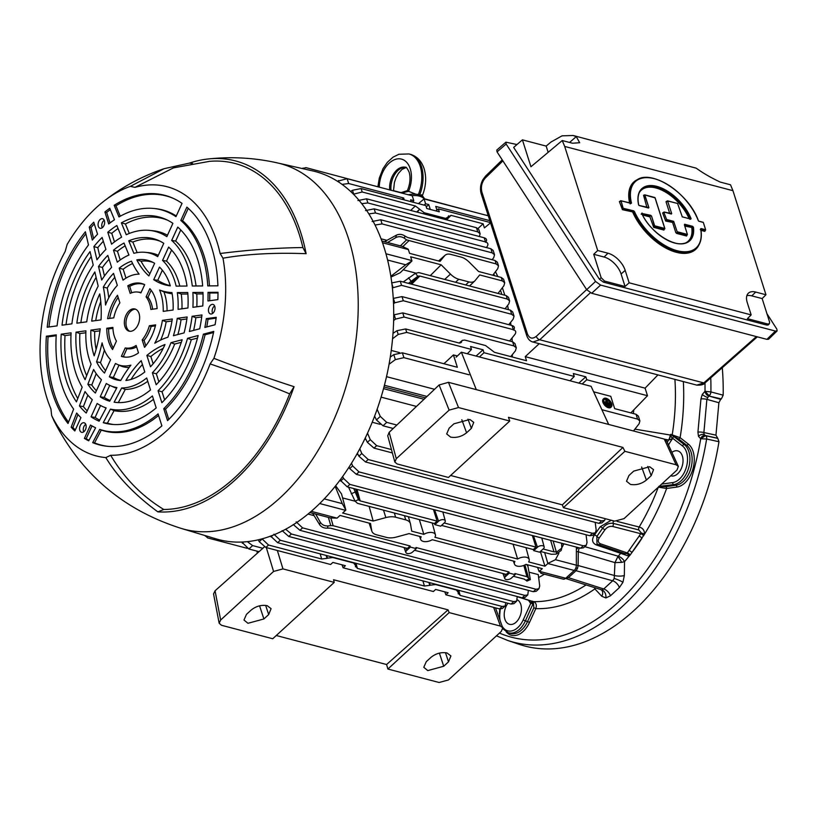 <?xml version="1.0" encoding="UTF-8"?>
<svg xmlns="http://www.w3.org/2000/svg" width="818" height="818" viewBox="0 0 818 818"><rect width="100%" height="100%" fill="white"/><g stroke="black" fill="none" stroke-linecap="round" stroke-linejoin="round"><path stroke-width="1.23" d="M579.124 547.815L578.316 551.772L578.121 565.535L577.508 568.418L575.995 570.708A2.587 1.411 -132.6 0 1 574.696 569.941M584.768 546.659L618.255 556.199A6.033 2.822 -139.3 0 1 624.533 561.639L624.349 575.524A6.892 1.933 0.8 0 1 614.788 575.606L578.121 565.535A2.587 0.726 -179.2 0 0 576.353 565.35M624.349 575.524L622.938 582.273L619.369 587.6A6.892 3.773 47.4 0 0 612.662 580.78L575.995 570.708L568.418 577.661L565.586 578.459M619.369 587.6L610.443 595.79A6.892 3.773 47.4 0 0 603.735 588.97L568.418 577.661A2.587 1.411 -132.6 0 1 567.16 576.935M507.937 603.244A12.924 8.241 -75.3 0 0 504.859 619.134A12.924 8.241 -75.3 0 0 509.542 624.318A12.924 8.241 -75.3 0 0 518.929 618.551A12.924 8.241 -75.3 0 0 520.8 604.492A12.924 8.241 -75.3 0 0 517.405 599.839M565.514 578.438L601.813 589.911L603.735 588.97L612.662 580.78L614.226 578.5L614.962 562.631L578.316 551.772A2.587 0.726 -179.2 0 0 576.373 551.588M641.23 532.907L638.756 529.931A2.587 1.524 104.3 0 1 639.165 527.027C642.774 527.988 644.553 530.371 644.512 534.195L630.157 555.033A2.587 1.002 35.1 0 0 627.283 552.937L628.991 550.514A2.587 1.002 -144.9 0 1 631.864 552.61A178.242 113.61 104.7 0 0 641.966 538.234A2.587 1.002 -144.9 0 0 639.093 536.138L641.23 532.907L644.512 534.195A178.242 113.61 104.7 0 0 666.639 488.469A1.554 1.155 82.2 0 0 665.658 486.659L675.903 485.258A21.493 13.701 -75.3 0 0 691.057 452.098A21.493 13.701 -75.3 0 0 686.547 445.125L678.367 438.775L673.603 436.383L684.369 444.655A21.391 13.64 104.7 0 1 688.848 451.587A21.391 13.64 104.7 0 1 673.766 484.593L658.797 486.403M643.664 535.81A2.587 1.002 -144.9 0 0 640.791 533.714L612.682 526.455A2.587 1.524 -75.5 0 0 613.244 523.387C609.093 522.794 605.565 524.389 602.641 528.183L596.854 536.424L596.976 543.745L598.418 544.491A2.587 1.585 108.8 0 0 598.715 544.655L624.911 553.592L626.741 553.541L627.283 552.937L600.494 543.806A2.587 1.585 108.8 0 1 598.715 544.655L597.028 543.786M670.75 475.769A12.924 8.241 -75.3 0 0 671.128 475.882A12.924 8.241 -75.3 0 0 680.515 470.125A12.924 8.241 -75.3 0 0 682.386 456.055A12.924 8.241 -75.3 0 0 677.703 450.882A12.924 8.241 -75.3 0 0 671.905 452.395M710.924 391.914L723.184 395.186L721.374 398.918L708.674 395.973A4.305 2.73 -122.7 0 1 704.963 391.341L710.924 391.914A3.446 2.045 104.9 0 1 709.165 395.667L709.104 395.646A3.446 2.025 -73.9 0 0 710.903 391.904A214.5 136.729 104.7 0 0 710.77 377.855M718.889 402.732L706.885 399.348L703.889 432.528L704.093 434.399L705.535 435.677L717.805 438.397L715.955 435.176L718.889 402.732L720.678 399.368L708.674 395.973L706.885 399.348A4.305 0.849 -174.8 0 0 700.944 398.918L702.263 394.45L704.963 391.341M715.955 435.176L703.889 432.528A4.305 0.849 -174.8 0 0 697.938 432.108L700.944 398.918M670.852 435.248L671.517 434.532M643.357 533.653A155.134 98.886 104.7 0 1 642.621 534.716M720.678 399.368L721.374 398.918M717.805 438.397L718.971 441.73L706.66 439A3.446 2.076 -78.7 0 0 705.484 435.667L700.709 438.775L698.47 436.321L697.938 432.108M705.484 435.667L705.535 435.677A3.446 2.065 102.5 0 1 706.66 439L700.709 438.775A210.195 133.988 -75.3 0 1 499.45 633.081M718.971 441.73A215.328 137.25 104.7 0 1 519.154 644.318L507.661 640.443A214.5 136.729 104.7 0 0 706.64 439M717.161 438.131L705.096 435.483A4.305 3.303 112.9 0 0 700.668 438.755M704.983 382.947A210.195 133.988 -75.3 0 1 705.004 391.311L709.104 395.646M722.294 367.701A215.328 137.25 104.7 0 1 723.184 395.186M630.157 555.033L629.032 556.22L596.475 545.003C592.058 543.019 591.404 539.645 594.512 534.87L600.228 526.751L611.24 520.258M618.255 556.199A172.209 109.776 -75.3 0 0 620.75 553.244A2.587 1.595 108.8 0 1 621.844 552.549M617.058 521.383L639.165 527.027A172.209 109.776 -75.3 0 0 658.306 487.191M668.735 439.992A8.62 5.123 -74.6 0 0 670.596 435.084L672.335 438.939L668.674 439.992A8.62 5.194 -79.9 0 0 670.239 435.012L670.596 435.084A172.107 109.704 -75.3 0 0 670.709 434.348L680.106 437.681A1.554 1.155 -52.2 0 1 678.367 438.775M659.86 485.769A1.728 0.879 89.1 0 0 660.341 486.362L665.658 486.659M661.68 484.092L672.682 482.589A19.673 12.536 -75.3 0 0 686.547 452.242A19.673 12.536 -75.3 0 0 682.427 445.861L672.478 438.131A173.835 110.808 104.7 0 1 672.335 438.939A44.826 28.579 -75.3 0 0 668.5 445.012M660.361 485.299A1.728 1.288 82.2 0 0 661.312 486.301M672.478 438.131A1.728 1.278 -52.2 0 1 674.41 436.924M674.901 379.368A172.209 109.776 -75.3 0 1 672.232 434.695A1.554 0.93 -76.9 0 0 672.284 435.595L673.603 436.383M683.347 381.587A178.242 113.61 104.7 0 1 680.106 437.681L688.296 444.041A23.047 14.693 104.7 0 1 693.122 451.516A23.047 14.693 104.7 0 1 676.875 487.068L666.639 488.469L658.316 487.15M621.639 562.375L614.962 562.631L617.897 556.496A6.033 0.961 -120.3 0 1 621.639 562.375L624.533 561.639A178.242 113.61 104.7 0 0 629.032 556.22A2.587 1.554 53.2 0 0 626.741 553.541M610.443 595.79L605.872 597.958L601.782 596.25A6.892 4.939 136.7 0 0 601.67 590.167L601.036 589.809M601.782 596.25L594.86 588.899L595.351 587.989M530.657 600.964L530.565 600.923A8.62 5.542 -71.2 0 0 530.657 600.964A8.62 5.542 -71.2 0 0 531.731 601.148A172.107 109.704 -75.3 0 0 532.221 601.158L533.673 601.649C536.189 602.897 536.894 605.228 535.81 608.643A178.242 113.61 104.7 0 0 594.86 588.899A6.033 3.712 54.9 0 0 594.533 587.723M502.191 626.312A19.673 12.536 -75.3 0 0 523.223 619.88L525.371 620.913A21.391 13.64 104.7 0 1 508.254 632.723L510.371 633.377A21.493 13.701 -75.3 0 0 527.569 621.516L529.502 622.447L535.81 608.643L533.878 607.713L533.397 602.968L525.371 620.913L527.569 621.516L533.878 607.713M523.223 619.88L530.892 603.091L533.039 604.124M585.974 584.982A172.209 109.776 -75.3 0 1 533.673 601.649A1.554 0.961 -71.7 0 0 533.039 601.915L533.397 602.968A1.728 0.665 9.2 0 1 531.23 602.518L530.371 603.07L529.706 600.647M517.252 596.659L530.463 600.893A8.62 5.051 -72.2 0 0 531.393 601.036L531.731 601.721A1.728 1.391 0.9 0 0 533.039 601.915M531.731 601.721L531.26 602.447M530.892 603.091A173.835 110.808 104.7 0 1 530.371 603.07A44.826 28.579 -75.3 0 0 528.346 600.218M517.395 596.567L531.393 601.036M578.121 547.559L576.373 549.563M667.253 442.303A46.554 29.673 104.7 0 1 668.674 439.992L664.881 439.266M634.911 429.133L670.239 435.012M394.01 332.681L393.09 332.445M505.616 308.918L505.473 308.274M501.843 294.449L500.473 290.237M403.172 269.787L415.881 273.13M430.278 275.625L441.158 264.807L410.656 256.791L411.955 260.942L400.258 272.721L390.973 277.057M384.429 385.278L426.986 396.464M633.398 413.571A169.786 108.221 -75.3 0 0 633.797 409.869M434.542 389.296L386.525 376.669M399.562 352.619L391.26 350.441M407.18 553.51A3.937 2.137 162.4 0 0 412.548 552.058L416.27 548.633L410.401 547.089L406.679 550.504A3.937 2.137 162.4 0 0 405.871 552.518A3.937 2.137 162.4 0 0 407.18 553.51M506.086 579.522A3.937 2.137 162.4 0 0 511.454 578.06L515.176 574.645L509.297 573.101L505.575 576.516A3.937 2.137 162.4 0 0 504.778 578.53A3.937 2.137 162.4 0 0 506.086 579.522M311.229 511.332L337.088 518.131L340.012 515.452L370.513 523.479L371.709 530.585A13.794 7.485 162.4 0 0 371.873 531.219A13.794 7.485 162.4 0 0 376.484 534.778L386.597 537.436A13.794 7.485 162.4 0 0 396.352 537.068L409.051 533.612L421.188 536.802A7.72 4.192 162.4 0 0 420.708 539.461A7.72 4.192 162.4 0 0 423.274 541.404A7.72 4.192 162.4 0 0 432.231 539.706L514.951 561.455A7.72 4.192 162.4 0 0 514.471 564.113A7.72 4.192 162.4 0 0 517.037 566.066A7.72 4.192 162.4 0 0 525.994 564.369L542.303 568.653L539.389 571.332L565.719 578.254L574.216 570.453L547.886 563.53L544.645 552.539M603.367 401.669A5.603 3.067 -132.6 0 1 603.756 398.642A5.603 3.067 -132.6 0 1 608.009 399.153A5.603 3.067 -132.6 0 1 611.721 403.857A5.603 3.067 -132.6 0 1 611.332 406.883A5.603 3.067 -132.6 0 1 607.089 406.372A5.603 3.067 -132.6 0 1 603.367 401.669M611.332 406.883L610.801 407.374A5.603 3.067 -132.6 0 1 606.557 406.863A5.603 3.067 -132.6 0 1 602.846 402.149A5.603 3.067 -132.6 0 1 603.224 399.123L603.756 398.642M606.936 399.92A4.744 2.587 -132.6 0 1 610.545 404.184A4.744 2.587 -132.6 0 1 610.453 406.464M611.077 403.693A4.744 2.587 -132.6 0 1 610.749 406.249A4.744 2.587 -132.6 0 1 607.16 405.82A4.744 2.587 -132.6 0 1 604.011 401.832A4.744 2.587 -132.6 0 1 604.338 399.276A4.744 2.587 -132.6 0 1 607.938 399.705A4.744 2.587 -132.6 0 1 611.077 403.693M381.873 241.003L402.405 246.402L408.233 249.204L409.562 253.335L440.064 261.361L444.644 255.727A13.794 7.536 47.4 0 1 445.125 255.226L438.601 260.973M498.039 293.447L503.96 285.625L504.696 282.772L502.364 280.901L501.27 277.455L478.602 271.494L469.287 262.21A13.794 7.536 47.4 0 0 460.994 257.067L450.882 254.408A13.794 7.536 47.4 0 0 445.125 255.226M501.27 277.455L503.581 279.235L504.696 282.772M441.158 264.807L450.473 274.102A13.794 7.536 47.4 0 0 458.765 279.245L468.878 281.903A13.794 7.536 47.4 0 0 474.767 280.963A13.794 7.536 47.4 0 0 475.115 280.574L479.696 274.94L502.364 280.901M411.955 260.942L405.677 264.787L387.599 260.032M390.851 276.279L405.677 264.787M539.215 343.683L525.238 356.648L526.536 360.748L494.491 352.323L485.555 345.544L464.675 340.053L462.374 340.36L459.716 343.069M494.563 275.697L493.735 273.969M435.861 210.911L438.366 208.876L439.297 211.811L426.791 208.518L425.851 205.584L361.086 188.549L362.18 191.995L353.468 194.203M350.666 191.484L352.466 190.287L361.086 188.549M362.18 191.995L415.35 205.983L419.675 209.173L416.699 211.995M411.249 201.739L410.636 199.817L413.796 200.655L412.262 195.819L347.139 178.692L348.673 183.529L342.057 184.377M413.796 200.655L412.436 202.056M436.904 210.062L435.749 206.422L489.829 220.645M430.288 209.439L428.755 204.582L426.27 206.882M424.113 205.124L425.595 203.754L424.061 198.927L488.285 215.809M425.595 203.754L428.755 204.582M424.061 198.927L418.468 203.641M402.119 199.347L403.642 197.976L404.245 199.899M337.456 181.259L347.139 178.692M348.673 183.529L403.642 197.976M438.366 208.876L490.452 222.568M444.194 219.234L451.055 215.369L483.09 223.795L484.399 227.895L490.544 222.874M448.152 216.658L448.632 215.778M445.8 219.653L448.07 216.954M445.166 218.253L424.297 212.762L423.274 213.733M417.262 212.148L419.675 209.173M419.971 209.572L424.297 212.762M483.09 223.795L478.049 228.467M393.018 333.345L397.006 330.687L405.626 328.959L458.796 342.936L461.107 342.63L461.7 341.648L460.013 343.059M405.626 328.959L406.72 332.405L398.202 334.46L392.579 338.713M406.72 332.405L471.485 349.439L470.554 346.495L483.06 349.787L483.99 352.722L574.246 376.454L573.316 373.519L585.821 376.812L586.751 379.746L647.488 395.718L630.862 412.906M471.485 349.439L467.303 353.765M476.066 356.065L483.06 349.787M479.43 356.955L483.99 352.722M574.246 376.454L570.054 380.779M578.827 383.09L585.821 376.812M582.191 383.979L586.751 379.746M633.469 430.974L639.134 423.734L639.891 420.933L637.559 419.092L636.036 414.266L638.347 416.065L639.891 420.933M390.298 357.037L393.775 354.634L402.374 352.824L457.344 367.272L453.428 354.93L443.918 363.744M402.374 352.824L403.908 357.65L395.36 359.623L389.071 364.245M403.908 357.65L469.031 374.777M457.385 355.973L453.428 354.93M601.884 409.716L637.559 419.092M593.623 391.802L610.77 396.311L614.686 408.652L636.036 414.266M608.572 406.505L609.492 406.117L607.273 405.892M605.187 403.98L605.841 403.887L605.627 403.202L610.126 404.389L609.809 405.564L605.586 404.46M605.432 404.276L610.34 405.084M604.891 403.008L605.197 401.832L607.12 402.333L606.24 399.573L607.754 402.507L609.891 403.693L609.359 404.184L604.891 403.008L605.422 402.517L609.891 403.693M606.363 402.139L605.709 400.063L607.007 402.303M608.745 405.922L606.884 405.636M604.103 399.552A4.744 2.587 -132.6 0 1 606.25 399.593M647.488 395.718L645.095 388.161L657.928 374.9M525.238 356.648L645.095 388.161M540.81 573.265L563.091 579.124A5.174 3.292 -75.3 0 0 565.719 578.254M541.056 572.917L539.389 571.332M537.579 567.416L539.113 571.567M337.088 518.131L330.411 517.937L309.838 512.528M351.484 463.233L352.619 465.902L359.01 471.904L356.351 474.348L349.715 468.561L349.01 467.15M595.381 532.815L592.651 535.32L589.778 535.729L592.436 533.285L595.381 532.815L596.169 529.941L595.197 522.354M356.351 474.348L589.778 535.729M359.01 471.904L592.436 533.285M358.09 454.593L356.812 454.256M543.336 548.766A3.937 2.137 162.4 0 0 544.175 546.853A3.937 2.137 162.4 0 0 541.424 545.647A3.937 2.137 162.4 0 0 537.467 547.222L533.745 550.647L539.614 552.191L543.336 548.766M444.43 522.763A3.937 2.137 162.4 0 0 445.268 520.841A3.937 2.137 162.4 0 0 442.518 519.635A3.937 2.137 162.4 0 0 438.56 521.219L434.839 524.635L440.708 526.178L444.43 522.763M353.775 488.561L358.427 499.665L355.043 501.137L357.507 503.326L434.419 523.551L437.078 521.107L360.165 500.882L358.662 499.982L355.656 489.052M355.043 501.137L348.55 487.18M433.458 509.512L437.078 521.107M434.839 524.635L434.419 523.551M444.194 522.978L535.984 547.119L533.326 549.563L441.536 525.422M532.365 535.524L535.984 547.119M533.745 550.647L533.326 549.563M540.442 551.434L551.322 554.287L556.25 554.103L556.843 551.905L561.772 548.132L561.598 543.213M556.843 551.905L553.98 551.853L550.626 540.32M561.772 548.132L561.128 550.483L556.25 554.103M543.101 548.99L553.98 551.853M377.129 409.286L380.288 416.423L386.73 422.374L396.853 425.033M386.73 422.374L383.018 425.789L376.444 419.951L374.613 416.147M383.018 425.789L393.223 428.479M416.474 406.434L381.096 397.139M367.517 433.182L370.278 439.665L376.669 445.667L391.464 449.563M376.669 445.667L374.01 448.111L367.374 442.334L365.247 438.059M374.01 448.111L392.374 452.937M380.135 424.337L372.221 422.252M342.67 476.465L343.488 478.387L349.879 484.399L347.221 486.833L340.073 480.023M586.25 545.299L583.52 547.815L580.647 548.224L583.306 545.78L586.25 545.299L587.038 542.436L586.046 534.747M347.221 486.833L580.647 548.224M349.879 484.399L583.306 545.78M349.45 468.019L348.591 467.794M359.797 448.826L361.791 453.52L368.172 459.522L365.513 461.955L358.887 456.178L357.394 453.203M604.553 520.432L601.823 522.937L598.94 523.346L601.598 520.902L604.553 520.432L605.351 518.714M365.513 461.955L598.94 523.346M368.172 459.522L601.598 520.902M365.943 439.46L364.726 439.133M548.152 563.265L555.442 559.696L558.878 553.254M561.874 547.641L563.909 543.817M561.68 544.021L563.51 543.714M576.373 547.099L576.353 565.197A5.174 3.292 104.7 0 1 574.216 570.453M547.886 563.53L544.962 566.209L540.371 551.496M513.101 544.246L517.61 559.021A7.72 4.192 162.4 0 1 529.185 559.451A7.72 4.192 162.4 0 1 528.653 561.925L544.962 566.209M419.337 519.583L423.836 534.359A7.72 4.192 162.4 0 1 435.421 534.788A7.72 4.192 162.4 0 1 434.89 537.262L517.61 559.021M383.99 386.955L425.503 397.875M424.031 399.276L383.54 388.632M335.656 485.749L341.546 493.98L345.85 510.064L342.66 513.019L373.172 521.035L369.143 506.383M355.114 501.219L342.609 497.937M404.47 515.677L405.728 519.87A13.794 7.485 162.4 0 1 410.401 523.592A13.794 7.485 162.4 0 1 410.503 524.062L411.699 531.168L423.836 534.359M405.728 519.87L395.615 517.211A13.794 7.485 162.4 0 0 385.861 517.579L373.172 521.035M324.235 498.898L342.292 503.643L335.145 486.383M342.292 503.643L345.85 510.064M273.907 534.236L280.298 540.248L277.639 542.682L270.594 536.087M516.669 601.158L513.939 603.664L511.066 604.073L513.724 601.629L516.669 601.158L517.232 596.526M277.639 542.682L511.066 604.073M280.298 540.248L513.724 601.629M296.167 521.853L302.558 527.866L535.984 589.246L538.929 588.776L539.716 585.903L538.264 574.594L529.256 572.232M302.558 527.866L299.899 530.299L293.273 524.522M538.929 588.776L536.199 591.281L533.326 591.69L535.984 589.246M299.899 530.299L533.326 591.69M308.008 514.052L314.102 515.647M509.297 573.101L508.949 571.956L506.291 574.4L414.501 550.258M416.27 548.633L415.984 547.508L508.949 571.956M410.401 547.089L410.043 545.954L407.384 548.387L330.472 528.162L327.445 528.131C324.03 528.326 321.413 527.16 319.603 524.635L312.64 513.264M315.646 514.052L320.257 522.211C322.036 524.88 324.634 526.117 328.049 525.933L330.769 525.606L328.386 517.395M330.891 518.05L333.13 525.718L410.043 545.954M333.13 525.718L330.769 525.606M529.348 578.807L530.371 579.604L526.915 581.097L525.964 580.269L529.348 578.807L526.935 576.69L523.837 565.422M515.176 574.645L514.89 573.52L526.935 576.69M513.397 576.271L524.287 579.134L525.964 580.269M530.371 579.604L527.917 566.168L526.557 564.512M262.046 538.837L268.509 545.023L265.85 547.467L330.615 564.492L332.885 562.416L345.39 565.708L343.12 567.784L433.376 591.516L435.636 589.441L448.141 592.723L445.882 594.809L499.501 608.909L502.16 606.465L505.115 605.995L505.841 602.692M505.115 605.995L502.385 608.5L499.501 608.909M458.775 590.32L460.135 595.412L458.244 592.876L458.223 593.858M460.135 595.412L502.16 606.465M247.322 541.639L252.598 545.586L262.844 548.285M252.598 545.586L248.876 549.001L241.77 542.037M248.876 549.001L259.03 551.669M265.85 547.467L259.224 541.68L258.273 539.798M444.747 591.833L445.882 594.809M341.985 564.809L343.12 567.784M268.509 545.023L321.678 559.001L320.135 553.858M326.137 555.442L327.016 558.367L321.678 559.001M355.196 563.081L355.574 565.565L353.683 563.029L332.814 557.539L327.476 558.173L326.699 555.586M356.024 563.295L357.374 568.387L355.493 565.851L355.472 566.843M357.374 568.387L424.44 586.025L422.896 580.882M428.898 582.457L429.777 585.391L424.44 586.025M457.947 590.105L458.325 592.58L456.444 590.044L435.565 584.553L430.227 585.197L429.45 582.61M285.646 529.215L291.412 534.001L524.839 595.381L527.784 594.911L528.356 590.381M291.412 534.001L288.754 536.444L282.118 530.657M527.784 594.911L525.054 597.416L522.181 597.825L524.839 595.381M288.754 536.444L522.181 597.825M538.643 577.549A169.786 108.221 -75.3 0 0 544.389 574.205M205.257 535.626L207.66 537.927L247.21 548.326M485.391 215.052L488.193 215.543M424.45 198.784L473.898 212.026M393.489 190.645L400.973 192.608M302.435 168.59L305.922 167.618L371.137 185.011M303.028 168.038L302.588 168.62M384.48 241.688L396.413 235.165C399.235 233.876 402.088 234.163 404.951 236.034L407.599 237.486L495.064 260.492L497.375 262.261L498.499 265.809L496.158 263.938L495.064 260.492M400.37 245.87L406.587 239.878L404.389 238.253C401.515 236.402 398.642 236.187 395.779 237.619L387.538 242.496M406.587 239.878L496.158 263.938M492.784 275.226L497.753 268.662L498.499 265.809M410.268 283.846L418.08 276.085L419.828 276.044L507.293 299.04L506.199 295.595L508.51 297.363L509.634 300.912L507.293 299.04M403.202 281.985L415.503 273.294L418.734 272.588L506.199 295.595M418.08 276.085L408.427 283.355M505.095 308.775L508.888 303.754L509.634 300.912M393.264 298.406L401.996 296.597L403.315 300.738L394.787 302.793L393.53 303.744M509.604 340.994L514.829 334.531C516.434 332.21 515.933 330.584 513.346 329.674L512.037 325.533L401.996 296.597M512.037 325.533C514.614 326.423 515.074 327.936 513.407 330.063M513.346 329.674L403.315 300.738M510.749 356.597L515.442 350.799L516.301 347.803L513.96 345.932L404.072 317.036L395.544 319.092L393.652 320.533M393.734 314.899L402.763 312.895L404.072 317.036M513.96 345.932L512.651 341.791L514.951 343.57L516.301 347.803M512.651 341.791L402.763 312.895M508.735 324.664L513.172 319.173L514.031 316.177L511.7 314.306L401.556 285.349L392.384 287.895M391.618 282.946L400.247 281.208L401.556 285.349M511.7 314.306L510.381 310.165L512.692 311.944L514.031 316.177M510.381 310.165L400.247 281.208M365.534 210.584L374.163 208.846L375.472 212.977L368.857 213.897M486.373 247.557L486.986 246.78C488.591 244.449 488.101 242.834 485.514 241.913L484.195 237.782L374.163 208.846M484.195 237.782C486.782 238.672 487.242 240.185 485.575 242.312M485.514 241.913L375.472 212.977M357.947 200.553L366.566 198.815L367.885 202.956L361.74 203.662M479.409 236.525L480.115 233.723L477.773 231.852L367.885 202.956M477.773 231.852L476.465 227.711L478.765 229.49L480.115 233.723M476.465 227.711L366.566 198.815M372.139 221.514L380.759 219.776L382.067 223.917L375.053 225.032M492.099 259.715L493.694 257.752L494.542 254.746L492.211 252.885L382.067 223.917M492.211 252.885L490.892 248.744L380.759 219.776M490.892 248.744L493.203 250.512L494.542 254.746M381.055 238.795L386.945 240.349M263.897 618.96L268.682 614.574L271.085 608.664L267.169 605.657C261.463 604.696 256.157 606.138 251.249 609.983L246.463 614.379L243.968 620.024L247.956 623.306L263.897 618.96L259.562 605.801M448.499 661.854L443.724 666.251L427.783 670.596L423.785 667.314L426.28 661.67L431.066 657.273C435.974 653.429 441.28 651.977 446.996 652.938L450.902 655.944L448.499 661.854L445.473 652.652M257.333 553.183L256.934 551.127M277.353 550.483L282.956 568.899L334.245 582.385L333.57 579.747L448.049 609.85L386.587 664.523L387.885 669.032L439.123 682.498L448.499 679.932L501.342 631.343L502.753 627.825L500.452 626.087L493.632 607.365M387.885 669.032L449.164 612.6L500.452 626.087M448.049 609.85L449.164 612.6M386.587 664.523L276.269 635.514M334.245 582.385L272.742 638.746L221.514 625.279L219.152 623.234L220.656 620.013L273.58 571.445L266.31 547.579M219.152 623.234L213.549 593.919L215.062 590.78L264.398 546.905M282.956 568.899L273.58 571.445M211.31 314A4.939 3.149 104.7 0 1 210.666 313.989A4.939 3.149 104.7 0 1 208.539 309.132A4.939 3.149 104.7 0 1 212.179 304.357A4.939 3.149 104.7 0 1 213.171 304.46A4.939 3.149 104.7 0 1 214.899 309.49A4.939 3.149 104.7 0 1 211.31 314M212.67 313.396A4.611 2.935 104.7 0 1 214.633 305.952M80.266 425.524A4.939 3.149 104.7 0 1 84.305 422.834A4.939 3.149 104.7 0 1 85.481 429.573A4.939 3.149 104.7 0 1 81.8 432.364A4.939 3.149 104.7 0 1 80.266 425.524M217.844 299.613L207.946 300.973A114.05 72.7 -75.3 0 0 208.028 292.363L218.007 292.292A128.988 82.219 -75.3 0 1 217.844 299.613M204.848 327.435A114.05 72.7 -75.3 0 0 206.34 318.642L216.238 317.292A128.988 82.219 -75.3 0 1 215.073 324.746L204.848 327.435M84.397 438.397L90.491 425.063A114.05 72.7 -75.3 0 0 95.634 427.763L88.702 440.83A128.988 82.219 -75.3 0 1 84.397 438.397L86.187 438.663A128.733 82.056 -75.3 0 0 88.988 440.288M76.657 413.039A114.05 72.7 -75.3 0 0 80.931 417.64L74.837 430.974A128.988 82.219 -75.3 0 1 71.146 427.2L76.657 413.039M104.397 220.696A4.939 3.149 104.7 0 1 103.753 225.942A4.939 3.149 104.7 0 1 100.277 228.304A4.939 3.149 104.7 0 1 98.313 226.289A4.939 3.149 104.7 0 1 99.101 220.799A4.939 3.149 104.7 0 1 102.782 218.774A4.939 3.149 104.7 0 1 104.397 220.696M93.743 222.199L97.547 234.193A114.05 72.7 -75.3 0 0 92.322 240.083L89.264 227.097A128.988 82.219 -75.3 0 1 93.743 222.199M104.898 211.954A128.988 82.219 -75.3 0 1 109.765 208.273L114.469 219.745A114.05 72.7 -75.3 0 0 108.702 223.938L104.898 211.954L106.667 212.435L110.001 222.936M119.888 302.844A28.661 18.272 -75.3 0 0 113.763 317.844L107.628 318.683A37.832 24.111 -75.3 0 1 117.475 295.257L119.888 302.844M101.043 319.869A91.493 58.323 -75.3 0 0 99.765 293.897A61.759 39.366 -75.3 0 0 91.688 321.147L101.043 319.869M98.17 286.126A69.233 44.131 -75.3 0 0 86.739 321.822L76.851 323.171A84.172 53.651 -75.3 0 1 94.837 271.965L98.17 286.126M93.221 265.083A91.647 58.415 -75.3 0 0 71.902 323.846L62.015 325.196A106.575 67.935 -75.3 0 1 90.052 251.607L93.221 265.083M88.487 244.94A114.05 72.7 -75.3 0 0 57.076 325.871L47.199 327.22A128.988 82.219 -75.3 0 1 85.379 231.76L88.487 244.94M46.381 336.208A128.988 82.219 -75.3 0 0 68.017 423.499L73.62 409.123A114.05 72.7 -75.3 0 1 56.258 334.859L46.381 336.208L48.078 336.832L56.207 335.728M61.207 334.184A106.575 67.935 -75.3 0 0 76.442 401.863L82.168 387.159A91.647 58.415 -75.3 0 1 71.084 332.834L61.207 334.184L65.021 335.595L70.992 334.777M76.033 332.159A84.172 53.651 -75.3 0 0 85.092 379.664L91.105 364.225A69.233 44.131 -75.3 0 1 85.921 330.799L76.033 332.159L79.857 333.57L85.849 332.752M90.88 330.124A61.759 39.366 -75.3 0 0 94.162 355.83A91.493 58.323 -75.3 0 0 100.225 328.846L90.88 330.124L94.704 331.546L99.97 330.82M106.769 328.243A37.832 24.111 -75.3 0 0 112.567 349.521L116.422 341.075A28.661 18.272 -75.3 0 1 112.894 327.404L106.769 328.243L108.62 328.918L112.925 328.335M125.236 347.916A28.661 18.272 -75.3 0 0 136.146 345.452L138.498 352.875A37.832 24.111 -75.3 0 1 124.786 357.098A37.832 24.111 -75.3 0 1 121.381 356.362L125.236 347.916L126.974 348.652A28.937 18.446 -75.3 0 0 136.596 346.883M141.207 360.656A91.493 58.323 -75.3 0 0 125.89 380.462A61.759 39.366 -75.3 0 0 144.796 371.975L141.207 360.656M121.677 387.967A69.233 44.131 -75.3 0 0 146.698 377.977L150.502 389.951A84.172 53.651 -75.3 0 1 115.972 402.436A84.172 53.651 -75.3 0 1 114.131 402.211L121.677 387.967L125.277 389.44A69.806 44.499 -75.3 0 0 147.751 381.311M110.461 409.123A91.647 58.415 -75.3 0 0 152.393 395.943L156.197 407.906A106.575 67.935 -75.3 0 1 111.698 424.368A106.575 67.935 -75.3 0 1 103.272 422.691L110.461 409.123L114.039 410.646A92.219 58.784 -75.3 0 0 153.477 399.348M99.724 429.389A114.05 72.7 -75.3 0 0 158.089 413.898L161.892 425.861A128.988 82.219 -75.3 0 1 107.434 446.301A128.988 82.219 -75.3 0 1 92.69 442.65L99.724 429.389L101.299 430.074A114.305 72.863 -75.3 0 0 158.58 415.442M167.557 420.646A128.988 82.219 -75.3 0 0 213.774 331.423L203.406 334.143A114.05 72.7 -75.3 0 1 163.764 408.693L167.557 420.646M161.862 402.701A106.575 67.935 -75.3 0 0 198.161 335.523L187.557 338.315A91.647 58.415 -75.3 0 1 158.068 390.738L161.862 402.701M156.166 384.746A84.172 53.651 -75.3 0 0 182.148 339.736L171.003 342.66A69.233 44.131 -75.3 0 1 152.373 372.763L156.166 384.746M146.872 355.441L150.471 366.771A61.759 39.366 -75.3 0 0 165.001 344.531A91.493 58.323 -75.3 0 0 146.872 355.441L150.849 356.515L153.15 363.775M144.541 347.323A37.832 24.111 -75.3 0 0 155.645 324.889L149.377 325.738A28.661 18.272 -75.3 0 1 142.179 339.91L144.541 347.323M150.86 309.449A28.661 18.272 -75.3 0 0 146.074 296.924L149.847 288.662A37.832 24.111 -75.3 0 1 157.117 308.591L150.86 309.449M153.733 279.695A91.493 58.323 -75.3 0 0 170.318 285.86A61.759 39.366 -75.3 0 0 170.072 285.093A61.759 39.366 -75.3 0 0 159.49 267.097L153.733 279.695L157.751 280.308L162.363 270.216M176.126 286.126A69.233 44.131 -75.3 0 0 174.684 280.85A69.233 44.131 -75.3 0 0 162.547 260.421L168.631 247.097A84.172 53.651 -75.3 0 1 183.897 272.394A84.172 53.651 -75.3 0 1 187.005 286.044L176.126 286.126M192.291 286.003A91.647 58.415 -75.3 0 0 188.508 268.161A91.647 58.415 -75.3 0 0 171.678 240.42L177.762 227.107A106.575 67.935 -75.3 0 1 197.711 259.705A106.575 67.935 -75.3 0 1 202.649 285.932L192.291 286.003M207.772 285.891A114.05 72.7 -75.3 0 0 202.322 255.472A114.05 72.7 -75.3 0 0 180.809 220.441L186.893 207.138A128.988 82.219 -75.3 0 1 211.525 247.016A128.988 82.219 -75.3 0 1 217.905 285.809L207.772 285.891M153.702 208.457A114.05 72.7 -75.3 0 1 175.952 216.678L182.036 203.365A128.988 82.219 -75.3 0 0 172.7 198.099A128.988 82.219 -75.3 0 0 114.183 205.298L118.958 216.944A114.05 72.7 -75.3 0 1 153.702 208.457L155.297 208.621A114.305 72.863 -75.3 0 1 176.269 215.972M149.438 230.39A91.647 58.415 -75.3 0 1 166.821 236.658L172.905 223.334A106.575 67.935 -75.3 0 0 165.635 219.285A106.575 67.935 -75.3 0 0 121.371 222.833L126.258 234.746A91.647 58.415 -75.3 0 1 149.438 230.39L153.017 230.748A92.219 58.784 -75.3 0 1 167.475 235.216M145.175 252.322A69.233 44.131 -75.3 0 1 157.68 256.647L163.774 243.324A84.172 53.651 -75.3 0 0 158.559 240.482A84.172 53.651 -75.3 0 0 128.743 240.819L133.876 253.324A69.233 44.131 -75.3 0 1 145.175 252.322L148.753 252.67A69.806 44.499 -75.3 0 1 158.283 255.328M154.633 263.324A61.759 39.366 -75.3 0 0 151.483 261.668A61.759 39.366 -75.3 0 0 136.811 259.858A91.493 58.323 -75.3 0 0 148.876 275.922L154.633 263.324M137.455 292.026A28.661 18.272 -75.3 0 1 140.9 292.905L144.674 284.654A37.832 24.111 -75.3 0 0 143.937 284.296A37.832 24.111 -75.3 0 0 127.772 285.809L130.174 293.396A28.661 18.272 -75.3 0 1 137.455 292.026L139.172 292.19A28.937 18.446 -75.3 0 1 141.074 292.537M100.542 405.503L95.093 417.425L91.084 416.812A106.575 67.935 -75.3 0 0 99.121 421.188L106.146 407.937A91.647 58.415 -75.3 0 1 103.068 406.74L106.074 408.07M91.084 416.812L97.168 403.489A91.647 58.415 -75.3 0 0 103.068 406.74M109.745 385.37L104.223 397.425L100.215 396.822A84.172 53.651 -75.3 0 0 109.704 401.229L116.933 387.579A69.233 44.131 -75.3 0 1 110.144 385.544L113.426 386.996A69.806 44.499 -75.3 0 0 116.616 388.192M100.215 396.822L106.299 383.499A69.233 44.131 -75.3 0 0 110.144 385.544M118.988 365.145L113.375 377.415L109.356 376.822A61.759 39.366 -75.3 0 0 120.236 380.513A61.759 39.366 -75.3 0 0 120.706 380.554A98.109 62.536 -75.3 0 1 130.88 365.176A46.83 29.847 -75.3 0 1 117.209 364.358L120.502 365.81A47.403 30.215 -75.3 0 0 129.152 367.456M109.356 376.822L115.45 363.468A46.83 29.847 -75.3 0 0 117.209 364.358M102.097 342.824A46.83 29.847 -75.3 0 0 110.594 359.705L104.489 373.049A61.759 39.366 -75.3 0 1 96.565 361.812A98.109 62.536 -75.3 0 0 102.097 342.824M93.62 369.48A69.233 44.131 -75.3 0 0 101.442 379.726L95.348 393.049A84.172 53.651 -75.3 0 1 87.863 384.276L93.62 369.48M85.031 391.546A91.647 58.415 -75.3 0 0 92.301 399.716L86.217 413.039A106.575 67.935 -75.3 0 1 79.438 405.912L85.031 391.546M202.782 305.963A106.575 67.935 -75.3 0 0 202.997 292.404L192.874 292.476A91.647 58.415 -75.3 0 1 192.895 307.312L202.782 305.963M187.946 307.987A84.172 53.651 -75.3 0 0 187.751 292.517L177.322 292.599A69.233 44.131 -75.3 0 1 178.058 309.347L187.946 307.987M173.109 310.022A61.759 39.366 -75.3 0 0 171.944 292.578A98.109 62.536 -75.3 0 1 159.571 290.022A46.83 29.847 -75.3 0 1 160.87 293.55A46.83 29.847 -75.3 0 1 163.201 311.372L173.109 310.022M154.755 343.243A46.83 29.847 -75.3 0 0 162.393 320.359L172.291 319A61.759 39.366 -75.3 0 1 167.894 337.21A98.109 62.536 -75.3 0 0 154.755 343.243M173.416 335.697A69.233 44.131 -75.3 0 0 177.25 318.325L187.138 316.975A84.172 53.651 -75.3 0 1 184.091 332.895L173.416 335.697M189.347 331.515A91.647 58.415 -75.3 0 0 192.087 316.3L201.964 314.95A106.575 67.935 -75.3 0 1 199.704 328.785L189.347 331.515M102.117 237.445A106.575 67.935 -75.3 0 0 93.855 246.627L96.953 259.797A91.647 58.415 -75.3 0 1 105.911 249.408L102.117 237.445M107.812 255.4A84.172 53.651 -75.3 0 0 98.528 266.474L101.718 280.042A69.233 44.131 -75.3 0 1 111.616 267.374L107.812 255.4M113.518 273.376A61.759 39.366 -75.3 0 0 103.334 287.087A98.109 62.536 -75.3 0 1 105.522 305.022A46.83 29.847 -75.3 0 1 117.322 285.37L113.518 273.376M119.193 268.171A61.759 39.366 -75.3 0 1 131.514 261.198A98.109 62.536 -75.3 0 0 139.121 274.153A46.83 29.847 -75.3 0 0 122.997 280.165L119.193 268.171L123.17 269.245L125.982 278.12M113.487 250.196A84.172 53.651 -75.3 0 1 124.019 243.048L128.937 255.042A69.233 44.131 -75.3 0 0 117.291 262.169L113.487 250.196L117.465 251.269L120.215 259.95M107.792 232.23A106.575 67.935 -75.3 0 1 116.831 225.523L121.606 237.159A91.647 58.415 -75.3 0 0 111.585 244.204L107.792 232.23L111.759 233.304L114.489 241.893M139.07 313.57A11.472 7.311 -75.3 0 0 134.704 308.928A11.472 7.311 -75.3 0 0 126.504 314.235A11.472 7.311 -75.3 0 0 124.919 326.566A11.472 7.311 -75.3 0 0 128.876 331.106A11.472 7.311 -75.3 0 0 137.322 326.188A11.472 7.311 -75.3 0 0 139.07 313.57M302.895 247.568L306.116 253.692C274.705 252.496 246.995 253.989 222.977 258.191L220.124 253.508C249.398 249.817 276.985 247.834 302.895 247.568A177.659 113.242 104.7 0 0 209.612 161.34L173.447 167.874L134.919 187.373L130.399 186.34L164.091 168.692C141.657 176.279 121.197 187.434 102.7 202.148A140.481 89.54 104.7 0 0 67.158 244.429L65.195 251.423A137.894 87.894 104.7 0 0 48.62 403.049A137.894 87.894 104.7 0 0 50.931 408.928L51.667 415.554L53.865 420.544C81.268 474.307 123.845 510.299 181.596 528.53L215.942 538.827A190.257 121.268 104.7 0 0 355.564 456.424A190.257 121.268 104.7 0 0 384.174 247.772A190.257 121.268 104.7 0 0 312.691 170.911L277.721 162.976A189.03 120.491 104.7 0 1 348.744 239.347A189.03 120.491 104.7 0 1 320.319 446.659A189.03 120.491 104.7 0 1 181.596 528.53M105.839 457.599L110.665 455.289C124.244 478.141 141.954 496.209 163.794 509.481L157.843 511.853C134.776 494.921 117.444 476.833 105.839 457.599A140.481 89.54 104.7 0 1 51.667 415.554M210.124 363.918L213.907 358.335C236.739 367.251 263.457 376.709 294.071 386.709L289.644 393.877C264.695 383.438 238.191 373.458 210.124 363.918A137.894 87.894 104.7 0 1 110.665 455.289M222.977 258.191A140.481 89.54 104.7 0 1 213.907 358.335M134.919 187.373A137.894 87.894 104.7 0 1 220.124 253.508M102.7 202.148A140.481 89.54 104.7 0 1 130.399 186.34M83.804 431.781A4.611 2.935 104.7 0 1 83.906 426.577A4.611 2.935 104.7 0 1 85.757 424.327M102.281 227.711A4.611 2.935 104.7 0 1 101.984 227.015A4.611 2.935 104.7 0 1 104.234 220.267M179.796 286.096A69.806 44.499 -75.3 0 0 178.508 281.443A69.806 44.499 -75.3 0 0 166.535 261.095L171.586 250.042M162.547 260.421L166.535 261.095M196.044 285.973A92.219 58.784 -75.3 0 0 192.322 268.754A92.219 58.784 -75.3 0 0 175.666 241.085L180.758 229.95M171.678 240.42L175.666 241.085M209.459 285.881A114.305 72.863 -75.3 0 0 204.019 255.727A114.305 72.863 -75.3 0 0 182.588 220.737L188.252 208.334M180.809 220.441L182.588 220.737M167.066 310.84A47.403 30.215 -75.3 0 0 164.694 294.132A47.403 30.215 -75.3 0 0 163.897 291.852L159.571 290.022M135.532 309.184A11.554 7.362 -75.3 0 0 127.833 315.206A11.554 7.362 -75.3 0 0 126.545 327.057A11.554 7.362 -75.3 0 0 129.714 331.29M164.091 168.692L189.418 163.109A180.246 114.888 104.7 0 1 207.833 159.009A180.246 114.888 104.7 0 1 300.932 233.171A180.246 114.888 104.7 0 1 306.116 253.692M289.644 393.877A177.659 113.242 104.7 0 1 163.794 509.481M294.071 386.709A180.246 114.888 104.7 0 1 157.843 511.853M189.418 163.109L192.578 163.549M118.058 228.498A106.003 67.567 -75.3 0 0 111.759 233.304M125.164 245.829A83.6 53.293 -75.3 0 0 117.465 251.269M132.639 263.56A61.186 39.008 -75.3 0 0 123.17 269.245M108.743 297.824A98.681 62.904 -75.3 0 0 107.23 288.028L103.334 287.087M114.776 277.353A61.186 39.008 -75.3 0 0 107.23 288.028M109.05 259.286A83.6 53.293 -75.3 0 0 102.444 267.445L104.448 276.003M102.444 267.445L98.528 266.474M103.334 241.279A106.003 67.567 -75.3 0 0 97.782 247.629L99.796 256.198M97.782 247.629L93.855 246.627M192.087 316.3L195.86 317.721L201.719 316.914M193.651 330.38A92.219 58.784 -75.3 0 0 195.86 317.721M177.25 318.325L181.023 319.746L186.872 318.948M177.884 334.521A69.806 44.499 -75.3 0 0 181.023 319.746M162.393 320.359L166.146 321.781L171.995 320.983M160.665 340.053A47.403 30.215 -75.3 0 0 166.146 321.781M163.897 291.852A98.681 62.904 -75.3 0 0 172.148 293.774M181.964 308.805A69.806 44.499 -75.3 0 0 181.269 294.061L177.322 292.599M187.864 294.01L181.269 294.061M196.821 306.781A92.219 58.784 -75.3 0 0 196.77 293.948L192.874 292.476M203.038 293.897L196.77 293.948M87.843 395.145L83.385 406.607L79.438 405.912M83.385 406.607A106.003 67.567 -75.3 0 0 87.209 410.881M96.217 373.652L91.8 385.002L87.863 384.276M91.8 385.002A83.6 53.293 -75.3 0 0 96.381 390.799M105.594 370.646A61.186 39.008 -75.3 0 1 100.471 362.579A98.681 62.904 -75.3 0 0 104.387 350.073M100.471 362.579L96.565 361.812M113.375 377.415A61.186 39.008 -75.3 0 0 120.808 380.38M104.223 397.425A83.6 53.293 -75.3 0 0 110.103 400.472M95.093 417.425A106.003 67.567 -75.3 0 0 99.684 420.125M131.729 292.762L129.694 286.372L127.772 285.809M144.674 284.654A37.556 23.937 -75.3 0 0 129.694 286.372M153.109 262.455A61.186 39.008 -75.3 0 0 141.044 261.208L136.811 259.858M141.044 261.208A90.921 57.955 -75.3 0 0 149.888 273.713M137.158 252.609L132.823 242.036L128.743 240.819M160.195 241.249A83.6 53.293 -75.3 0 0 132.823 242.036M129.295 233.447L125.42 223.979L121.371 222.833M167.261 220.052A106.003 67.567 -75.3 0 0 125.42 223.979M173.436 198.426A128.733 82.056 -75.3 0 0 115.972 205.799L120.246 216.218M115.972 205.799L114.183 205.298M157.751 280.308A90.921 57.955 -75.3 0 0 170.236 285.594M146.074 296.924L147.986 297.271L151.177 290.288M152.629 309.204A28.937 18.446 -75.3 0 0 147.986 297.271M145.798 345.799L144.08 340.37A28.937 18.446 -75.3 0 0 151.156 326.433L149.377 325.738M151.156 326.433L155.41 325.85M144.08 340.37L142.179 339.91M163.211 348.325A90.921 57.955 -75.3 0 0 150.849 356.515M158.886 381.853L156.33 373.785A69.806 44.499 -75.3 0 0 174.674 344.061L171.003 342.66M174.674 344.061L181.299 342.323M156.33 373.785L152.373 372.763M164.602 399.879L162.025 391.761A92.219 58.784 -75.3 0 0 191.259 339.705L187.557 338.315M191.259 339.705L197.506 338.069M162.025 391.761L158.068 390.738M168.784 419.429L165.522 409.143A114.305 72.863 -75.3 0 0 205.062 334.766L203.406 334.143M205.062 334.766L213.539 332.537M165.522 409.143L163.764 408.693M101.299 430.074L94.51 442.896L92.69 442.65M94.51 442.896A128.733 82.056 -75.3 0 0 108.232 446.372M113.498 424.511A106.003 67.567 -75.3 0 1 107.383 423.192L114.039 410.646M107.383 423.192L103.272 422.691M118.303 402.589L125.277 389.44M118.283 402.64L114.131 402.211M142.424 364.521A90.921 57.955 -75.3 0 0 131.044 379.409M125.655 357.159A37.556 23.937 -75.3 0 1 123.334 356.607L126.974 348.652M123.334 356.607L121.381 356.362M108.62 328.918A37.556 23.937 -75.3 0 0 113.252 348.018M94.704 331.546A61.186 39.008 -75.3 0 0 96.115 349.388M79.857 333.57A83.6 53.293 -75.3 0 0 86.657 375.636M65.021 335.595A106.003 67.567 -75.3 0 0 77.761 398.478M48.078 336.832A128.733 82.056 -75.3 0 0 68.528 422.19M85.859 233.805A128.733 82.056 -75.3 0 0 48.978 326.975M91.207 256.504A106.003 67.567 -75.3 0 0 66.043 324.644M96.105 277.322A83.6 53.293 -75.3 0 0 80.88 322.619M100.757 301.617A61.186 39.008 -75.3 0 0 95.747 320.595M118.16 297.404A37.556 23.937 -75.3 0 0 109.612 318.406M110.318 209.633A128.733 82.056 -75.3 0 0 106.667 212.435M94.285 223.927A128.733 82.056 -75.3 0 0 91.002 227.557L93.6 238.57M91.002 227.557L89.264 227.097M77.955 414.532L72.904 427.497L71.146 427.2M72.904 427.497A128.733 82.056 -75.3 0 0 75.287 429.992M92.005 425.933L86.187 438.663M216.116 318.161L208.017 319.276A114.305 72.863 -75.3 0 1 206.729 326.944M206.34 318.642L208.017 319.276M209.674 300.727A114.305 72.863 -75.3 0 0 209.745 293.018L208.028 292.363M209.745 293.018L218.007 292.956M408.294 194.776A17.239 9.356 -17.6 0 1 415.841 194.214L408.56 191.289A24.131 15.378 -75.3 0 0 410.237 168.774A24.131 15.378 -75.3 0 0 392.435 160.727A24.131 15.378 -75.3 0 0 379.266 187.148M419.808 194.572L415.841 194.214A17.239 9.356 -17.6 0 1 421.331 195.655L419.808 194.572A31.023 19.775 -75.3 0 0 421.515 166.719A31.023 19.775 -75.3 0 0 410.278 154.285C416.986 156.279 421.597 161.105 424.133 168.764C426.638 177.475 426.035 186.453 422.323 195.717M411.72 195.676A17.239 9.356 -17.6 0 1 424.153 198.948M412.599 201.882A6.892 3.742 -17.6 0 1 414.215 202.516M421.444 194.725L421.331 195.655A17.239 9.356 -17.6 0 1 424.113 198.14A17.239 9.356 -17.6 0 1 424.562 199.05M408.56 191.289L407.558 190.563L400.646 192.772M766.947 313.693L776.855 329.133L777.1 330.932L768.583 339.225L766.906 339.358L775.423 331.065L777.1 330.932M600.576 285.083L591.69 293.284L586.67 289.654L595.545 281.453L600.576 285.083L775.423 331.065M591.69 293.284L766.906 339.358M516.966 144.551L505.902 142.168L506.148 144.029L497.047 151.903L496.802 150.042L505.902 142.168M595.545 281.453L506.148 144.029M497.047 151.903L586.67 289.654M546.168 146.095L550.954 142.056L562.038 135.829L573.162 135.502L576.261 136.616L579.686 142.731L572.518 143.232L562.232 140.532L530.943 166.749L522.405 139.847L546.168 146.095L548.152 152.332M620.75 201.443L620.013 201.248L620.75 200.707L630.842 203.355L630.105 203.897M620.013 201.248L619.39 201.565L622.437 209.694L632.928 211.964L622.437 209.694M632.928 211.964L633.623 211.3L623.244 208.57L622.549 209.234M630.279 203.713L631.015 203.171L621.036 200.799L623.244 208.57M698.828 221.238L703.316 222.435L705.637 229.756L701.006 228.539L700.719 229.163A45.317 24.775 -132.6 0 1 697.059 247.476A45.317 24.775 -132.6 0 1 665.392 246.269A45.317 24.775 -132.6 0 1 633.95 211.606L633.623 211.3M621.036 200.799L622.907 208.232L633.735 210.85M631.128 203.457L631.015 203.171A45.317 24.775 -132.6 0 1 635.801 180.798A45.317 24.775 -132.6 0 1 656.619 179.377M646.946 207.506L643.551 195.328L644.574 194.888L655.044 197.874M664.768 228.58L654.523 226.259L653.715 227.373L649.932 216.923L642.498 214.97M650.852 215.349L641.895 213.478L651.537 216.034L654.523 226.259M663.827 212.291L666.598 219.49L663.827 212.291M644.574 194.888L648.868 207.619L639.185 205.471L648.531 208.028M653.827 226.913L664.052 229.602L664.635 228.917M639.165 205.553L648.408 207.895M689.911 219.347L691.098 218.672L690.781 219.142L682.181 216.78L690.781 219.142M638.705 205.103L639.318 205.604M682.171 216.852L690.658 218.999M669.748 213.508L666.026 201.749L667.549 200.839L671.68 213.61L664.155 212.036L671.343 214.03M667.386 200.891L677.488 203.457L667.672 200.983M677.447 231.801L687.396 234.408L677.335 232.251L673.664 221.351L666.598 219.49L665.678 221.064L662.631 212.936L664.155 212.036M663.991 212.077L671.22 213.887M673.664 221.351L666.496 219.95M665.791 220.604L672.846 222.465L673.551 221.801M672.846 222.465L665.678 221.064M677.335 232.251L676.629 232.915L686.691 235.553L687.284 234.868M676.629 232.915L675.832 232.68L672.733 222.915M687.396 234.408L684.369 224.868M672.774 242.465A35.072 19.172 47.4 0 0 688.654 241.29A35.072 19.172 47.4 0 0 692.979 227.21L692.734 226.361L684.523 224.684M684.584 225.543L691.905 227.476L692.621 226.821M691.905 227.476L684.748 226.075M692.979 227.21L691.793 227.925A34.653 18.947 47.4 0 1 685.637 242.936M642.007 213.017L641.793 213.702M642.212 214.408L650.034 216.463L650.739 215.809M677.621 203.6L682.314 216.913M633.95 211.606L632.815 212.424A45.736 25.01 -132.6 0 0 667.631 248.999A45.736 25.01 -132.6 0 0 698.909 244.95M625.054 286.484L629.144 282.803L625.197 270.39A17.239 9.427 -132.6 0 0 607.979 253.212L597.702 250.512L593.725 254.296L604.083 257.026A17.014 9.305 -132.6 0 1 621.087 273.979L625.054 286.484L604.584 281.095L603.449 282.149L599.43 279.245L513.663 147.414L522.405 139.847M629.144 282.803L751.159 314.899L747.223 302.476A17.239 9.427 -132.6 0 1 748.255 293.314A17.239 9.427 -132.6 0 1 755.689 292.057L765.965 294.756L762.151 298.59L769.564 321.955L769.349 323.795L768.133 324.991L766.793 325.094L603.449 282.149M746.834 295.738A17.014 9.305 -132.6 0 1 751.793 295.871L762.151 298.59M573.162 135.502L696.19 168.16C703.04 173.13 711.057 177.762 720.229 182.077L730.515 184.786L732.948 190.686L765.965 294.756M732.948 190.686L564.686 146.432L597.702 250.512M704.901 230.042L704.727 229.521L704.881 230.042M705.096 230.717L704.83 231.361L700.995 230.349M751.159 314.899L747.407 318.662L767.877 324.04L769.349 323.795M564.686 146.432L562.232 140.532M599.43 279.245L601.138 277.67L593.725 254.296M601.138 277.67L604.584 281.095M700.924 229.848L704.932 230.901L705.525 230.216L700.893 228.989L700.3 229.684M696.803 385.125L703.817 382.916A3.446 1.861 48.6 0 0 705.239 382.722C704.114 384.521 701.302 385.319 696.803 385.125L532.876 342.016L539.737 339.767L703.817 382.916L756.405 336.597M646.394 480.074L651.179 475.677L653.551 469.655L649.686 466.751L633.745 471.096L628.96 475.493L626.506 481.229L630.463 484.409C636.179 485.371 641.486 483.919 646.394 480.074L641.629 467.017M471.362 428.397L466.577 432.783C461.669 436.638 456.362 438.08 450.646 437.119L446.679 433.939L449.133 428.203L453.918 423.806L469.859 419.47L473.734 422.364L471.362 428.397L467.988 419.143M476.291 389.634L461.362 352.2L456.086 357.2M608.674 424.45L591.097 386.321L461.362 352.2M449.133 410.125L439.113 384.971L448.458 382.323L458.52 407.558L449.133 410.125L396.29 458.714L394.838 462.068L397.19 463.97L448.469 477.456L509.747 421.035L508.448 417.313L622.927 447.426L624.901 451.311L676.128 464.788L664.267 439.072L666.496 440.667L678.347 466.362L676.128 464.788M394.838 462.068L387.732 435.749L389.163 432.323L396.29 458.714M678.347 466.362L676.987 470.043L624.062 518.612L614.686 521.158L563.398 507.671L562.344 504.859L622.927 447.426M562.344 504.859L450.616 475.483M563.398 507.671L624.901 451.311M439.113 384.971L389.163 432.323M448.458 382.323L664.267 439.072M458.52 407.558L509.747 421.035M575.872 567.845L577.508 568.418M565.79 578.203A2.587 1.953 87 0 0 566.445 578.592M601.813 589.911A6.892 5.205 -93 0 1 605.872 597.958M614.226 578.5A6.892 1.104 -157.6 0 1 622.938 582.273M638.756 529.931L613.244 523.387A2.587 1.524 104.3 0 1 613.51 520.851M688.296 444.041A1.554 1.155 -52.2 0 1 686.547 445.125L684.369 444.655A1.728 1.278 -52.2 0 0 682.427 445.861M672.682 482.589A1.728 1.288 82.2 0 0 673.766 484.593L675.903 485.258A1.554 1.155 82.2 0 1 676.875 487.068M702.263 394.45A4.305 1.145 27.9 0 0 707.447 397.354M698.47 436.321A4.305 2.536 -22.3 0 1 704.093 434.399M596.475 545.003A2.587 1.595 108.8 0 1 597.815 544.277M594.512 534.87A2.587 1.033 -143 0 1 596.854 536.424A2.587 1.002 -144.9 0 0 599.236 537.917C597.621 540.678 598.05 542.631 600.494 543.806M600.228 526.751A2.587 0.961 -146.8 0 1 602.641 528.183A2.587 1.002 -144.9 0 0 605.023 529.675L599.236 537.917M612.682 526.455C609.727 526.015 607.171 527.078 605.023 529.675M628.991 550.514L639.093 536.138M529.502 622.447A23.047 14.693 104.7 0 1 506.158 631.782M500.248 609.042L499.348 618.51M499.829 613.592A19.673 12.536 -75.3 0 0 500.115 620.606M438.663 260.993L444.644 255.727M465.677 284.93L468.878 281.903M455.565 282.271L458.765 279.245M444.695 279.419L450.473 274.102M385.963 253.764L411.853 260.574M408.356 249.551L382.497 242.752M495.473 271.668L497.835 276.556M502.364 287.731L504.829 295.226M507.559 305.523L508.459 309.664M510.606 322.353L510.964 325.247M512.068 337.946L512.242 341.689M512.365 354.603L512.303 357.006M353.662 194.06L352.466 190.287M410.677 210.42L415.35 205.983M339.122 182.332L338.54 180.512M451.055 215.369L446.597 219.858M398.202 334.46L397.006 330.687M395.36 359.623L393.775 354.634M369.174 523.121L371.709 530.585M349.715 468.561L352.619 465.902M351.219 493.786L354.94 492.17M357.006 489.409L360.165 500.882M438.56 521.219L434.603 509.819M537.467 547.222L533.51 535.821M553.132 540.984L556.332 551.966M376.444 419.951L380.288 416.423M367.374 442.334L370.278 439.665M340.585 481.056L343.488 478.387M358.887 456.178L361.791 453.52M555.442 559.696L576.353 565.197M394.358 513.019L395.615 517.211M383.519 510.166L385.861 517.579M345.585 510.33L319.695 503.53M271.003 536.905L272.834 535.228M505.575 576.516L504.696 573.98M406.679 550.504L405.8 547.968M319.603 524.635L320.257 522.211M328.049 525.933L327.445 528.131M524.952 564.931L528.438 577.59M242.312 543.172L243.652 541.945M259.224 541.68L262.128 539.021M395.779 237.619L396.413 235.165M404.951 236.034L404.389 238.253M408.693 240.942L402.885 246.545M419.828 276.044L411.607 284.194M410.963 281.044L408.53 277.793M415.503 273.294L417.712 276.249M394.787 302.793L393.376 298.335M395.544 319.092L394.133 314.633M393.039 287.404L391.934 283.918M443.724 666.251L439.389 653.091M268.682 614.574L265.646 605.371M215.062 590.78L220.656 620.013M410.278 154.285L408.99 153.948A31.023 19.775 104.7 0 1 420.237 166.381A31.023 19.775 104.7 0 1 418.519 194.234M407.333 190.778C410.145 183.886 410.738 177.68 409.123 172.148C407.241 168.273 406.025 166.657 405.483 167.281A17.239 10.992 -75.3 0 0 394.082 173.212A17.239 10.992 -75.3 0 0 389.705 189.888M390.994 190.226A17.239 10.992 104.7 0 1 405.953 167.455M402.211 193.181A15.706 8.528 -17.6 0 1 408.714 191.381M576.261 136.616L569.563 142.465M629.635 203.048A45.736 25.01 -132.6 0 1 638.469 179.162M698.408 220.727C688.776 192.833 649.932 167.833 635.801 180.798L635.085 181.351A45.399 24.816 47.4 0 0 630.146 203.181M698.296 220.656A44.98 24.591 47.4 0 0 654.369 178.713A44.98 24.591 47.4 0 0 631.476 203.079M703.316 222.435L698.971 221.289M651.537 216.034L654.635 225.799L664.748 228.457L654.973 197.639L644.86 194.981L648.868 207.619M663.94 230.062L653.715 227.373M638.613 204.868A35.409 19.366 -132.6 0 1 656.803 186.371A35.409 19.366 -132.6 0 1 691.098 218.672M690.658 218.815A35.072 19.172 47.4 0 0 666.404 191.013A35.072 19.172 47.4 0 0 641.251 189.694A35.072 19.172 47.4 0 0 638.633 204.94M640.954 190.032A34.99 19.131 -132.6 0 1 665.729 191.678A34.99 19.131 -132.6 0 1 689.656 218.743M689.083 218.59A34.653 18.947 47.4 0 0 663.49 190.962A34.653 18.947 47.4 0 0 639.359 192.557M667.917 201.76L666.363 201.33M663.991 212.813L663.255 212.619M686.578 236.013L676.527 233.365M684.635 224.234L692.734 226.361M692.263 227.864A34.99 19.131 -132.6 0 1 688.286 241.566M693.439 227.148A35.409 19.366 -132.6 0 1 674.789 243.069A35.409 19.366 -132.6 0 1 641.711 213.549M644.574 195.625L643.838 195.43M634.39 211.443A44.98 24.591 47.4 0 0 677.212 250.727A44.98 24.591 47.4 0 0 700.648 228.866M633.255 212.261A45.399 24.816 47.4 0 0 664.758 246.944A45.399 24.816 47.4 0 0 696.445 248.151L697.059 247.476C700.924 243.12 702.161 236.964 700.781 229.009M621.087 273.979L625.197 270.39M604.083 257.026L607.979 253.212M751.793 295.871L755.689 292.057M766.793 325.094L767.877 324.04M590.371 292.772L539.737 339.767A3.446 1.943 47.1 0 1 536.271 336.362L586.639 289.613M502.896 160.89L485.35 177.966A3.446 1.892 -134.2 0 1 485.544 176.136L482.824 179.776C480.432 184.408 479.88 189.06 481.189 193.733L481.189 193.733A3.446 1.861 162.2 0 0 482.344 194.633M485.35 177.966C481.833 182.066 480.667 186.76 481.874 192.046A3.446 1.861 162.2 0 0 481.189 193.733L526.741 335.595C527.978 339.112 530.023 341.249 532.876 342.016M481.874 192.046L527.426 333.918A3.446 1.861 162.2 0 0 526.741 335.595M527.426 333.918C529.41 338.509 532.354 339.327 536.271 336.362M466.577 432.783L461.812 419.726M651.179 475.677L647.805 466.434M496.475 635.821L507.661 640.443M499.829 608.981L499.399 613.776M502.855 628.807L508.254 632.723M533.183 603.796L531.127 603.255M474.767 280.963L469.552 285.952M459.184 343.018L462.374 340.36M514.471 564.113L513.356 561.036M420.708 539.461L419.593 536.383M371.873 531.219L369.112 523.111M445.268 520.841L442.855 511.986M544.175 546.853L541.761 537.999M529.185 559.451L525.974 547.62M435.421 534.788L432.211 522.968M410.401 523.592L408.366 516.7M504.778 578.53L502.958 573.52M405.871 552.518L404.051 547.518M205.349 536.127L205.175 535.596M502.753 627.825L495.463 607.846M277.721 162.976C254.643 157.762 231.341 156.442 207.833 159.009M50.961 409.164L48.62 403.049M408.99 153.948L398.928 154.265L393.08 157.128L387.343 162.322L382.998 168.702L379.286 178.109L377.896 186.78M406.106 167.537L401.975 169.408L398.417 173.385L396.035 177.731L394.419 182.445L393.499 190.891M422.19 195.43L424.113 198.14M620.78 201.535L619.85 201.289M703.194 222.302L698.848 221.157M655.085 197.731L664.87 228.549M638.735 204.981C637.304 198.273 638.142 193.181 641.251 189.694M667.549 200.839L677.488 203.457M666.486 201.473L667.948 201.852M663.091 212.66L664.022 212.905M688.654 241.29C678.828 250.431 650.995 234.245 641.813 213.59M641.159 214.214L641.752 213.498M643.674 195.471L644.604 195.717M644.737 194.848L654.85 197.506M757.325 336.842L705.239 382.722M502.232 159.878L485.544 176.136"/></g></svg>
